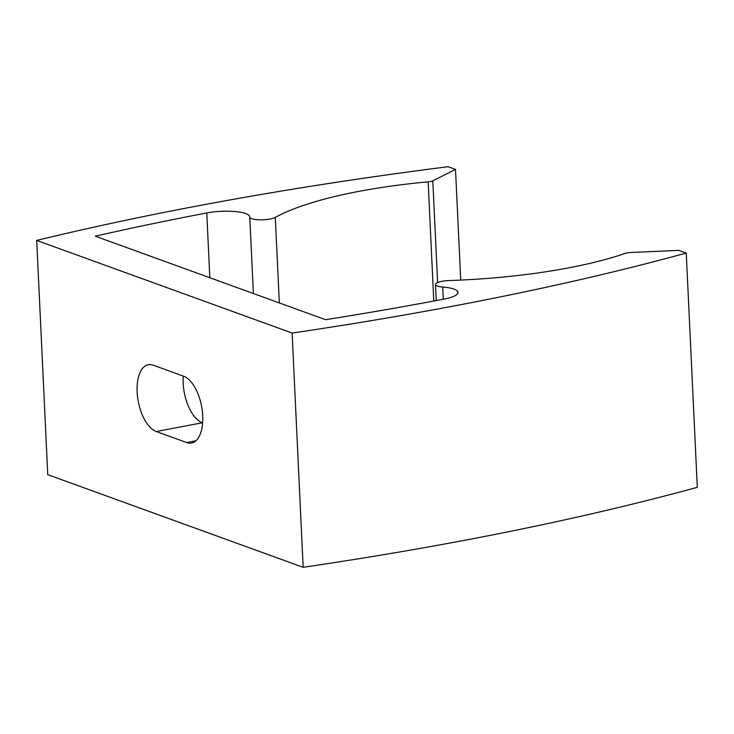 <?xml version="1.0" encoding="UTF-8"?>
<svg xmlns="http://www.w3.org/2000/svg" width="734" height="734" viewBox="0 0 734 734"><rect width="100%" height="100%" fill="white"/><g stroke="black" fill="none" stroke-linecap="round" stroke-linejoin="round"><path stroke-width="1.1" d="M460.732 280.076L455.511 169.398L432.803 180.812A6.716 1.633 -2.7 0 1 428.151 181.858A214.934 52.362 177.3 0 0 358.33 191.473A214.934 52.362 177.3 0 0 275.296 217.383A13.432 3.275 -2.7 0 1 260.295 219.824A13.432 3.275 -2.7 0 1 249.78 217.136A13.432 3.275 -2.7 0 1 249.78 217.053A28.424 6.927 177.3 0 0 249.78 216.897A28.424 6.927 177.3 0 0 235.238 211.566A28.424 6.927 177.3 0 0 206.786 212.933A28.424 6.927 177.3 0 0 206.777 212.943A1297.327 316.051 177.3 0 0 95.31 236.201L325.566 319.694A1297.327 316.051 -2.7 0 0 444.244 299.05A28.424 6.927 -2.7 0 0 458.034 292.407A28.424 6.927 -2.7 0 0 442.721 287.012A13.432 3.275 177.3 0 1 435.473 284.471A13.432 3.275 177.3 0 1 441.987 281.333A13.432 3.275 177.3 0 1 449.456 280.535A214.934 52.362 -2.7 0 0 625.313 253.349A6.716 1.633 177.3 0 1 627.075 252.891A6.716 1.633 177.3 0 1 630.524 252.505L678.831 250.377L686.253 253.065A1328.228 323.575 177.3 0 1 292.114 333.043L303.16 567.29L47.747 474.678L36.7 240.422L292.114 333.043M455.511 169.398L448.098 166.71A1328.228 323.575 -2.7 0 0 191.216 207.126A1328.228 323.575 -2.7 0 0 36.7 240.422M202.639 422.867L202.336 422.756A34.259 16.763 79.2 0 1 183.252 376.074M156.305 431.537L186.684 442.556A34.259 16.763 -100.8 0 0 191.537 443.015A34.259 16.763 -100.8 0 0 202.327 411.003A34.259 16.763 -100.8 0 0 183.555 376.184L153.177 365.165A34.259 16.763 -100.8 0 0 148.323 364.706A34.259 16.763 -100.8 0 0 137.533 396.718A34.259 16.763 -100.8 0 0 156.305 431.537L202.336 422.756M686.253 253.065L697.3 487.321A1328.228 323.575 177.3 0 1 303.16 567.29M442.721 287.012L443.29 299.224M428.151 181.858L433.776 301.032M249.789 217.209L253.386 293.527L249.78 217.136M206.777 212.943L209.832 277.727M275.296 217.383L279.333 302.931M432.803 180.812L437.602 282.562M195.877 440.795L186.684 442.556M435.473 284.471L436.235 300.564"/></g></svg>
